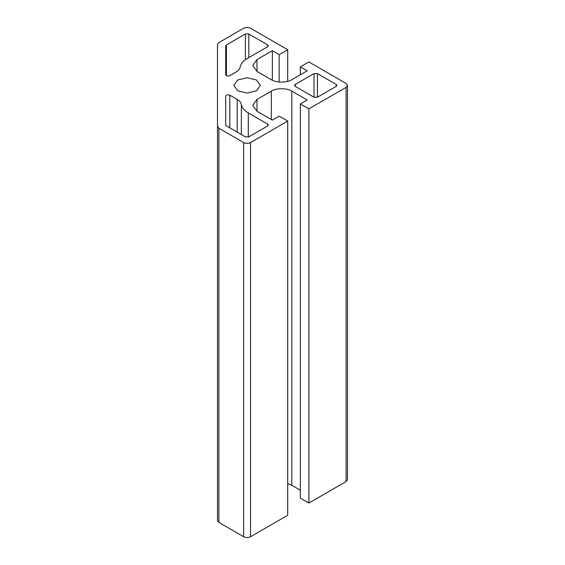 <?xml version="1.0" encoding="UTF-8"?>
<svg xmlns="http://www.w3.org/2000/svg" width="565" height="565" viewBox="0 0 565 565"><rect width="100%" height="100%" fill="white"/><g stroke="black" fill="none" stroke-linecap="round" stroke-linejoin="round"><path stroke-width="0.85" d="M226.41 75.668L226.41 44.925L225.703 45.906L225.703 74.679C226.332 76.049 227.702 76.381 229.821 75.668L235.979 72.115C238.374 70.703 239.765 69.015 240.146 67.044C240.782 63.774 243.098 60.956 247.096 58.605L267.577 46.775L268.283 45.793L267.577 44.805L267.577 46.775M226.41 44.925L245.387 33.964L245.387 59.699M229.821 127.859L229.821 95.146C227.702 94.433 226.332 94.765 225.703 96.128L225.703 124.907L226.41 125.889L245.387 136.85L248.798 136.85L267.577 126.009L268.283 125.02L267.577 124.039L267.577 126.009M313.999 97.229L317.417 97.229L317.417 73.584L313.999 73.584L313.999 97.229L295.227 86.389L295.227 84.418L294.52 85.407L295.227 86.389M295.227 84.418L313.999 73.584M317.417 73.584L336.189 84.418L336.189 86.389L336.895 85.407L336.189 84.418M336.189 86.389L317.417 97.229M248.798 57.616L248.798 33.964L245.387 33.964M248.798 33.964L267.577 44.805M218.909 128.262L217.497 126.292L217.497 520.478L218.909 522.448L218.909 128.262L243.677 142.564C245.952 143.623 248.233 143.623 250.507 142.564L287.719 121.08L279.181 116.15L272.351 120.098L256.99 111.227L252.753 105.316L256.99 99.398L271.327 91.12C275.939 87.935 287.204 87.935 291.815 91.12L307.176 99.991L300.347 103.932L308.878 108.861L346.091 87.377L347.503 85.407L346.091 83.436L308.878 61.952L300.347 66.882L307.176 70.823L291.815 79.693C287.204 82.878 275.939 82.878 271.327 79.693L256.99 71.416L252.753 65.498L256.99 59.586L272.351 50.716L279.181 54.657L287.719 49.734L250.507 28.25C248.233 27.184 245.952 27.184 243.677 28.25L218.909 42.552L217.497 44.522L217.497 126.292M229.821 95.146L237.194 99.398C239.588 100.81 240.98 102.505 241.361 104.468C241.997 107.738 244.313 110.556 248.303 112.915L267.577 124.039M237.703 90.824L233.818 85.407L237.703 79.983L247.096 77.744L256.482 79.983L260.366 85.407L256.482 90.824L247.096 93.07L237.703 90.824M272.351 80.23L272.351 50.716M279.181 82.024L279.181 54.657M287.719 49.734L287.719 81.353M300.347 74.764L300.347 66.882M218.909 522.448L243.677 536.75C245.952 537.816 248.233 537.816 250.507 536.75L287.719 515.266L287.719 121.08M300.347 490.236L291.815 485.307L287.719 483.647M308.878 108.861L308.878 503.048L300.347 498.118L300.347 103.932M347.503 85.407L347.503 479.593L346.091 481.564L308.878 503.048M256.99 71.416L256.99 59.586M256.99 111.227L256.99 99.398M271.327 119.505L271.327 91.12M291.815 485.307L291.815 91.12M346.091 481.564L346.091 87.377M250.507 536.75L250.507 142.564M237.194 132.118L237.194 99.398M241.361 134.526L241.361 104.468M248.303 137.069L248.303 112.915M243.677 536.75L243.677 142.564"/></g></svg>
